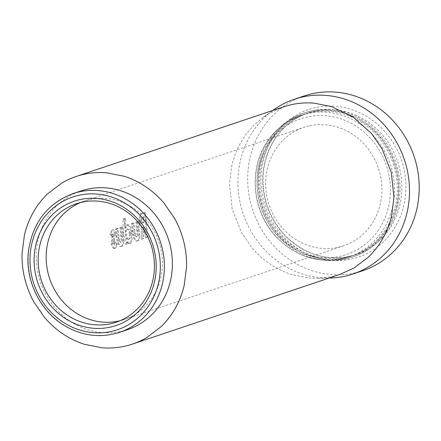 <?xml version="1.0" encoding="UTF-8"?>
<svg xmlns="http://www.w3.org/2000/svg" width="441" height="441" viewBox="0 0 441 441"><rect width="100%" height="100%" fill="white"/><g stroke="black" fill="none" stroke-linecap="round" stroke-linejoin="round"><path stroke-width="0.33" stroke-dasharray="2.21 1.65" d="M127.587 329.642A73.162 67.495 71.4 0 1 76.822 325.215A73.162 67.495 71.4 0 1 36.239 254.352A73.162 67.495 71.4 0 1 81.006 190.931M383.99 231.768A74.755 68.967 -108.6 0 0 383.306 143.562A74.755 68.967 -108.6 0 0 303.932 114.384A74.755 68.967 -108.6 0 0 271.469 138.739A74.755 68.967 -108.6 0 0 272.152 226.944A74.755 68.967 -108.6 0 0 351.527 256.122A74.755 68.967 -108.6 0 0 383.99 231.768M384.927 232.545A76.006 70.119 -108.6 0 0 384.238 142.862A76.006 70.119 -108.6 0 0 303.535 113.205A76.006 70.119 -108.6 0 0 270.531 137.961A76.006 70.119 -108.6 0 0 271.226 227.644A76.006 70.119 -108.6 0 0 351.924 257.307A76.006 70.119 -108.6 0 0 384.927 232.545M386.531 232.01A76.006 70.119 -108.6 0 0 385.836 142.327A76.006 70.119 -108.6 0 0 305.133 112.664A76.006 70.119 -108.6 0 0 272.13 137.421A76.006 70.119 -108.6 0 0 272.825 227.104A76.006 70.119 -108.6 0 0 353.528 256.767A76.006 70.119 -108.6 0 0 386.531 232.01M385.588 231.233A74.755 68.967 -108.6 0 0 384.905 143.022A74.755 68.967 -108.6 0 0 305.53 113.85A74.755 68.967 -108.6 0 0 273.073 138.204A74.755 68.967 -108.6 0 0 273.751 226.409A74.755 68.967 -108.6 0 0 353.125 255.582A74.755 68.967 -108.6 0 0 385.588 231.233M283.585 106.821L269.225 113.387L263.536 117.102L255.234 123.982C249.474 129.505 244.617 135.767 240.665 142.768C236.69 149.846 233.752 157.398 231.856 165.436L229.485 183.853L232.153 208.786L241.282 232.242L251.91 247.693C257.301 254.049 263.42 259.54 270.256 264.165C277.025 268.723 284.263 272.224 291.97 274.671L309.378 278.1L317.68 278.337L332.652 276.463L339.873 274.434M329.934 278.028A92.158 85.019 71.4 0 1 243.134 213.659A92.158 85.019 71.4 0 1 273.492 109.952M362.783 270.697A92.158 85.019 71.4 0 1 355.259 272.814A92.158 85.019 71.4 0 1 251.585 206.355A92.158 85.019 71.4 0 1 304.108 95.973M308.943 125.933A62.479 57.639 -108.6 0 0 303.838 127.372A62.479 57.639 -108.6 0 0 293.689 132.008A62.479 57.639 -108.6 0 0 283.806 139.499A62.479 57.639 -108.6 0 0 273.508 152.773A62.479 57.639 -108.6 0 0 267.285 168.793A62.479 57.639 -108.6 0 0 265.603 181.813A62.479 57.639 -108.6 0 0 267.494 199.431A62.479 57.639 -108.6 0 0 273.944 216.007A62.479 57.639 -108.6 0 0 281.457 226.928A62.479 57.639 -108.6 0 0 294.423 238.564A62.479 57.639 -108.6 0 0 309.764 245.99A62.479 57.639 -108.6 0 0 322.068 248.415A62.479 57.639 -108.6 0 0 338.517 247.258A62.479 57.639 -108.6 0 0 343.622 245.824A62.479 57.639 -108.6 0 0 353.77 241.183A62.479 57.639 -108.6 0 0 363.654 233.697A62.479 57.639 -108.6 0 0 373.951 220.417A62.479 57.639 -108.6 0 0 380.175 204.398A62.479 57.639 -108.6 0 0 381.851 191.383A62.479 57.639 -108.6 0 0 379.966 173.765A62.479 57.639 -108.6 0 0 373.516 157.189A62.479 57.639 -108.6 0 0 366.002 146.269A62.479 57.639 -108.6 0 0 353.037 134.626A62.479 57.639 -108.6 0 0 337.696 127.201A62.479 57.639 -108.6 0 0 325.392 124.775A62.479 57.639 -108.6 0 0 308.943 125.933M145.563 237.815L143.595 227.065L143.038 227.253L142.994 238.675L141.17 239.287L141.247 227.324C139.968 226.608 139.224 224.656 139.003 221.459C139.213 215.974 140.425 213.218 142.63 213.174L144.538 212.534L147.206 237.264L145.563 237.815L146.406 237.622L144.455 226.988L143.595 227.065M138.849 235.103C139.069 238.631 138.502 240.593 137.145 240.973L137.989 240.78L137.145 240.973C135.883 241.486 134.659 240.356 133.474 237.572L132.146 231.227L131.484 223.609L133.121 223.058L134.593 235.207L136.23 236.905C137.162 236.007 137.289 233.989 136.627 230.852L135.817 222.154L137.46 221.603L138.849 235.103L139.703 234.959C139.913 238.454 139.345 240.395 137.989 240.78C136.727 241.293 135.503 240.174 134.329 237.423L133.006 231.145L132.355 223.609L131.484 223.609M132.355 223.609L133.992 223.058L135.453 235.075L137.085 236.751L136.115 236.927L137.085 236.751C138.011 235.863 138.149 233.862 137.487 230.764L136.688 222.154L135.817 222.154M126.903 224.827L128.232 224.756L126.903 224.827C128.855 224.827 130.2 227.611 130.938 233.184C131.76 238.746 131.297 242.197 129.538 243.531L130.382 243.333L127.791 241.8L126.942 241.971L127.394 243.912L125.751 244.463C123.712 236.018 122.83 227.562 123.105 219.1L124.748 218.549L124.919 227.958L126.903 224.827M127.791 241.8L128.237 243.724L126.595 244.27L123.982 219.177L125.619 218.626L125.79 227.936L127.774 224.833C129.731 224.822 131.071 227.573 131.798 233.085C132.614 238.592 132.14 242.01 130.382 243.333L129.538 243.531L126.942 241.971M122.907 240.455C123.127 243.989 122.559 245.946 121.203 246.326L122.047 246.133L121.203 246.326C119.941 246.839 118.717 245.709 117.532 242.925L116.204 236.58L115.542 228.967L117.179 228.416L118.651 240.56L120.288 242.258C121.22 241.359 121.347 239.342 120.685 236.211L119.875 227.506L121.518 226.955L122.907 240.455L123.761 240.312C123.976 243.807 123.403 245.747 122.047 246.133C120.784 246.646 119.561 245.527 118.386 242.776L117.063 236.497L116.413 228.967L115.542 228.967M116.413 228.967L118.05 228.416L119.511 240.428L121.143 242.109L120.172 242.285L121.143 242.109C122.069 241.216 122.207 239.215 121.545 236.117L120.746 227.506L119.875 227.506M114.473 234.182L112.813 243.294L113.789 244.441L114.77 242.092L116.352 244.733L114.583 248.542L115.575 248.305L114.732 248.504C113.276 248.95 112.091 247.395 111.171 243.845L111.926 237.605L112.846 234.904L112.163 233.989L111.237 236.271L109.969 233.68L111.964 229.844L113.221 229.783L111.964 229.844C113.188 229.513 114.026 230.963 114.473 234.182L115.338 234.132L114.451 240.02L113.591 240.13M114.451 240.02L113.668 243.156L114.643 244.286L115.625 241.96L117.201 244.568L115.575 248.305C114.12 248.757 112.94 247.219 112.025 243.708L112.791 237.528L113.717 234.849L113.161 233.923L112.163 233.989L113.034 233.951L112.102 236.211L111.237 236.271M113.706 244.457L114.643 244.286L113.706 244.457M113.668 243.156L112.813 243.294M114.026 240.94L113.166 241.056M115.625 241.96L114.77 242.092M117.201 244.568L116.352 244.733M112.025 243.708L111.171 243.845M112.791 237.528L111.926 237.605M113.717 234.849L112.846 234.904M112.102 236.211L110.834 233.653L109.969 233.68M110.834 233.653L112.835 229.849C114.065 229.518 114.897 230.946 115.338 234.132M118.386 242.776L117.532 242.925M118.05 228.416L117.179 228.416M119.511 240.428L118.651 240.56M120.746 227.506L122.389 226.955L121.518 226.955M122.389 226.955L123.761 240.312M128.237 243.724L127.394 243.912M126.595 244.27L125.751 244.463M123.982 219.177L123.105 219.1M125.619 218.626L124.748 218.549M125.79 227.936L124.919 227.958M131.798 233.085L130.938 233.184M130.15 233.565C130.58 236.756 130.26 238.702 129.18 239.408L128.325 239.557C127.047 239.684 126.115 238.134 125.536 234.91C125.2 231.663 125.63 229.711 126.826 229.066L127.697 229.022C128.86 228.918 129.676 230.434 130.15 233.565L129.285 233.664C129.726 236.889 129.406 238.851 128.325 239.557L129.18 239.408C127.896 239.535 126.969 238.002 126.396 234.81C126.065 231.602 126.495 229.673 127.697 229.022L126.826 229.066C127.989 228.962 128.811 230.494 129.285 233.664M126.396 234.81L125.536 234.91M134.329 237.423L133.474 237.572M133.992 223.058L133.121 223.058M135.453 235.075L134.593 235.207M136.688 222.154L138.331 221.603L137.46 221.603M138.331 221.603L139.703 234.959M144.455 226.988L143.898 227.17L143.838 238.482L142.994 238.675M143.898 227.17L143.038 227.253M143.838 238.482L141.17 239.287M142.013 239.094L142.112 227.253L141.247 227.324M142.112 227.253C140.839 226.547 140.089 224.618 139.874 221.454L139.003 221.459M139.874 221.454C140.089 216.029 141.296 213.295 143.501 213.246L145.414 212.606L144.538 212.534M145.414 212.606L148.049 237.071L147.206 237.264M148.049 237.071L146.406 237.622M141.511 220.842C141.693 218.67 142.261 217.639 143.204 217.749L143.766 217.562L144.014 222.573L142.735 222.92L141.511 220.842L140.64 220.847C140.822 218.653 141.39 217.611 142.333 217.727L142.895 217.54L143.143 222.606L141.875 222.953L140.64 220.847M143.766 217.562L142.895 217.54M144.014 222.573L143.143 222.606M119.588 332.327A73.162 67.495 71.4 0 1 68.824 327.906A73.162 67.495 71.4 0 1 28.241 257.042A73.162 67.495 71.4 0 1 73.002 193.616M377.639 231.167A71.629 66.084 -108.6 0 0 362.949 131.214A71.629 66.084 -108.6 0 0 269.82 142.024A71.629 66.084 -108.6 0 0 284.506 241.977A71.629 66.084 -108.6 0 0 377.639 231.167M381.129 232.727A74.755 68.967 -108.6 0 0 380.451 144.521A74.755 68.967 -108.6 0 0 301.076 115.349A74.755 68.967 -108.6 0 0 268.613 139.698A74.755 68.967 -108.6 0 0 269.297 227.909A74.755 68.967 -108.6 0 0 348.671 257.081A74.755 68.967 -108.6 0 0 381.129 232.727M388.56 230.235A74.755 68.967 -108.6 0 0 387.876 142.024A74.755 68.967 -108.6 0 0 308.502 112.852A74.755 68.967 -108.6 0 0 276.044 137.206A74.755 68.967 -108.6 0 0 276.722 225.412A74.755 68.967 -108.6 0 0 356.096 254.584A74.755 68.967 -108.6 0 0 388.56 230.235M274.837 134.874A77.881 71.844 -108.6 0 0 290.801 243.548A77.881 71.844 -108.6 0 0 392.055 231.795A77.881 71.844 -108.6 0 0 376.085 123.122A77.881 71.844 -108.6 0 0 274.837 134.874M120.134 320.701A62.479 57.639 -108.6 0 0 124.186 319.516A62.479 57.639 -108.6 0 0 134.334 314.874A62.479 57.639 -108.6 0 0 144.218 307.383A62.479 57.639 -108.6 0 0 154.515 294.108A62.479 57.639 -108.6 0 0 160.739 278.089A62.479 57.639 -108.6 0 0 162.42 265.074A62.479 57.639 -108.6 0 0 160.53 247.456A62.479 57.639 -108.6 0 0 154.08 230.875A62.479 57.639 -108.6 0 0 146.572 219.954A62.479 57.639 -108.6 0 0 133.601 208.317A62.479 57.639 -108.6 0 0 118.26 200.892A62.479 57.639 -108.6 0 0 105.956 198.467A62.479 57.639 -108.6 0 0 89.506 199.624A62.479 57.639 -108.6 0 0 84.407 201.057A62.479 57.639 -108.6 0 0 84.402 201.057A62.479 57.639 -108.6 0 0 80.46 202.562M343.622 245.824L116.187 322.2M113.293 236.519L112.422 236.585M117.063 236.497L116.204 236.58M118.872 237.17L118.006 237.264M121.545 236.117L120.685 236.211M123.028 234.364L122.163 234.441M133.006 231.145L132.146 231.227M134.814 231.817L133.948 231.911M137.487 230.764L136.627 230.852M138.97 229.006L138.105 229.088M143.501 213.246L142.63 213.174M143.204 217.749L142.333 217.727M143.375 222.788L142.504 222.821M351.527 256.122L348.671 257.081C321.864 264.837 297.929 258.354 276.854 237.633C251.706 212.088 247.831 167.652 268.415 139.836C276.843 128.099 287.73 119.935 301.076 115.349L303.932 114.384M305.133 112.664L303.535 113.205M353.125 255.582L356.096 254.584C330.684 262.086 307.559 256.249 286.727 237.076C277.791 228.206 271.259 217.7 267.141 205.55C259.451 180.501 262.489 157.669 276.242 137.063C284.594 125.442 295.349 117.367 308.502 112.852L305.53 113.85M317.68 278.337L329.107 278.05M263.536 117.102L272.819 110.432M76.403 203.742L303.838 127.366M353.528 256.767L351.924 257.307M141.875 222.953L142.735 222.92"/><path stroke-width="0.66" d="M73.002 193.616L81.006 190.931A73.162 67.495 71.4 0 1 131.765 195.352A73.162 67.495 71.4 0 1 172.348 266.215A73.162 67.495 71.4 0 1 127.587 329.642L119.588 332.327A73.162 67.495 71.4 0 0 164.35 268.905A73.162 67.495 71.4 0 0 123.767 198.042A73.162 67.495 71.4 0 0 73.002 193.616C47.639 203.334 32.799 222.407 28.489 250.835C24.509 281.446 41.592 314.35 68.553 327.9C85.311 336.362 102.323 337.834 119.588 332.327M119.754 207.524A62.479 57.639 71.4 0 1 154.411 268.04A62.479 57.639 71.4 0 1 116.187 322.2A62.479 57.639 71.4 0 1 111.082 323.633A62.479 57.639 71.4 0 1 72.837 318.424A62.479 57.639 71.4 0 1 38.18 257.908A62.479 57.639 71.4 0 1 76.403 203.742A62.479 57.639 71.4 0 1 81.508 202.309A62.479 57.639 71.4 0 1 119.754 207.524M119.787 205.137A65.604 60.522 71.4 0 1 151.015 292.493A65.604 60.522 71.4 0 1 70.516 321.577A65.604 60.522 71.4 0 1 39.288 234.221A65.604 60.522 71.4 0 1 119.787 205.137M132.438 344.096L339.873 274.434L354.233 267.869L368.224 257.268C373.935 251.817 378.791 245.554 382.794 238.482C386.746 231.486 389.679 223.929 391.597 215.814L393.973 197.397L391.305 172.47L382.176 149.008L371.548 133.562L353.197 117.091L331.489 106.584L314.08 103.15C306.23 102.505 298.469 103.051 290.806 104.787L283.585 106.821L76.15 176.477A88.409 81.557 71.4 0 1 83.371 174.449A88.409 81.557 71.4 0 1 106.645 172.811L124.053 176.24A88.409 81.557 71.4 0 1 145.767 186.752A88.409 81.557 71.4 0 1 164.113 203.218L174.746 218.67A88.409 81.557 71.4 0 1 183.869 242.131A88.409 81.557 71.4 0 1 186.537 267.059L184.167 285.476A88.409 81.557 71.4 0 1 175.358 308.143A88.409 81.557 71.4 0 1 160.789 326.93L146.798 337.525A88.409 81.557 71.4 0 1 132.438 344.096A88.409 81.557 71.4 0 1 125.222 346.124A88.409 81.557 71.4 0 1 101.943 347.762L84.534 344.327A88.409 81.557 71.4 0 1 62.826 333.82A88.409 81.557 71.4 0 1 44.475 317.355L33.847 301.903A88.409 81.557 71.4 0 1 24.724 278.442A88.409 81.557 71.4 0 1 22.05 253.514L24.426 235.097A88.409 81.557 71.4 0 1 33.229 212.43A88.409 81.557 71.4 0 1 47.804 193.643L61.79 183.048A88.409 81.557 71.4 0 1 76.15 176.477M272.819 110.432L273.492 109.952A92.158 85.019 71.4 0 1 294.39 99.236A92.158 85.019 71.4 0 1 301.92 97.119A92.158 85.019 71.4 0 1 405.588 163.578A92.158 85.019 71.4 0 1 353.065 273.96A92.158 85.019 71.4 0 1 345.54 276.077A92.158 85.019 71.4 0 1 329.934 278.028L329.107 278.05M294.39 99.236L304.108 95.973A92.158 85.019 71.4 0 1 311.633 93.856A92.158 85.019 71.4 0 1 415.301 160.315A92.158 85.019 71.4 0 1 362.783 270.697L353.065 273.96M68.851 325.519A70.036 64.612 71.4 0 1 35.512 232.253A70.036 64.612 71.4 0 1 121.451 201.195A70.036 64.612 71.4 0 1 154.797 294.461A70.036 64.612 71.4 0 1 68.851 325.519M80.46 202.562A62.479 57.639 -108.6 0 0 74.259 205.699A62.479 57.639 -108.6 0 0 64.369 213.19A62.479 57.639 -108.6 0 0 54.072 226.465A62.479 57.639 -108.6 0 0 47.849 242.484A62.479 57.639 -108.6 0 0 46.173 255.499A62.479 57.639 -108.6 0 0 48.058 273.117A62.479 57.639 -108.6 0 0 54.508 289.698A62.479 57.639 -108.6 0 0 62.021 300.613A62.479 57.639 -108.6 0 0 74.987 312.256A62.479 57.639 -108.6 0 0 90.328 319.681A62.479 57.639 -108.6 0 0 102.632 322.106A62.479 57.639 -108.6 0 0 119.081 320.949A62.479 57.639 -108.6 0 0 120.134 320.701"/></g></svg>
